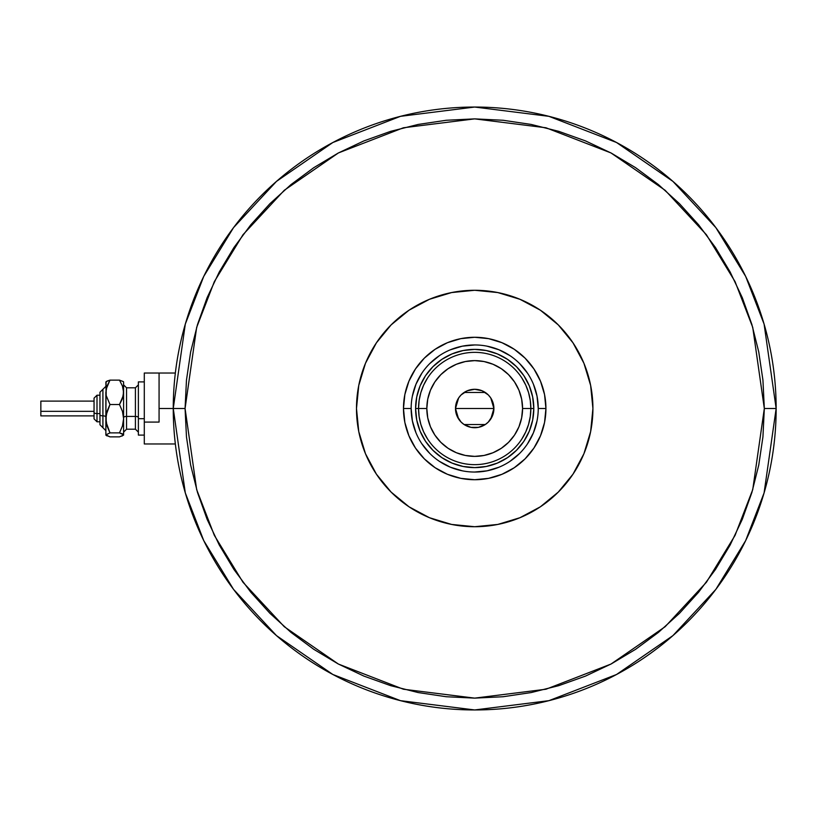 <?xml version="1.0" encoding="UTF-8"?>
<svg xmlns="http://www.w3.org/2000/svg" width="817" height="817" viewBox="0 0 817 817"><rect width="100%" height="100%" fill="white"/><g stroke="black" fill="none" stroke-linecap="round" stroke-linejoin="round"><path stroke-width="1.23" d="M173.255 408.5L159.07 408.5L173.255 408.5L185.306 492.906L203.739 540.599L233.539 589.374L276.483 635.616L332.846 674.485L400.493 700.669L474.697 709.953L548.901 700.669L616.559 674.485L672.912 635.616L715.855 589.374L745.666 540.599L764.089 492.906L776.15 408.5L764.324 408.5L752.743 489.597L735.045 535.411L706.399 582.276L665.14 626.71L610.993 664.058L545.991 689.221L474.697 698.126L403.404 689.221L338.401 664.058L284.265 626.71L242.996 582.276L214.36 535.411L196.662 489.597L185.071 408.5L173.255 408.5A301.453 301.453 0 0 1 474.697 107.047A301.453 301.453 0 0 1 776.15 408.5A301.453 301.453 0 0 1 474.697 709.953A301.453 301.453 0 0 1 173.255 408.5L185.071 408.5L186.47 436.891L190.637 465.006L197.54 492.58L207.12 519.336L219.273 545.031L233.887 569.408L250.819 592.233L269.906 613.301L290.964 632.389L313.789 649.321L338.167 663.925L363.861 676.078L390.628 685.657L418.202 692.561L446.317 696.738L474.697 698.126L503.088 696.738L531.203 692.561L558.777 685.657L585.534 676.078L611.228 663.925L635.606 649.321L658.441 632.389L679.499 613.301L698.586 592.233L715.518 569.408L730.132 545.031L742.285 519.336L751.854 492.58L758.768 465.006L762.935 436.891L764.324 408.5L762.935 380.109L758.768 351.994L751.854 324.42L742.285 297.664L730.132 271.969L715.518 247.592L698.586 224.767L679.499 203.699L658.441 184.611L635.606 167.679L611.228 153.075L585.534 140.922L558.777 131.343L531.203 124.439L503.088 120.262L474.697 118.874L446.317 120.262L418.202 124.439L390.628 131.343L363.861 140.922L338.167 153.075L313.789 167.679L290.964 184.611L269.906 203.699L250.819 224.767L233.887 247.592L219.273 271.969L207.12 297.664L197.54 324.42L190.637 351.994L186.47 380.109L185.071 408.5L196.662 327.403L214.36 281.589L242.996 234.724L284.265 190.29L338.401 152.942L403.404 127.779L474.697 118.874L545.991 127.779L610.993 152.942L665.14 190.29L706.399 234.724L735.045 281.589L752.743 327.403L764.324 408.5L776.15 408.5L764.089 324.094L745.666 276.401L715.855 227.626L672.912 181.384L616.559 142.515L548.901 116.331L474.697 107.047L400.493 116.331L332.846 142.515L276.483 181.384L233.539 227.626L203.739 276.401L185.306 324.094L173.255 408.5M538.24 408.5L545.93 408.5A71.222 71.222 0 0 1 474.697 479.722A71.222 71.222 0 0 1 403.475 408.5L404.844 394.601L408.898 381.243L415.475 368.927L424.34 358.132L435.134 349.278L447.44 342.701L460.808 338.647L474.697 337.278L488.597 338.647L501.955 342.701L514.271 349.278L525.065 358.132L533.92 368.927L540.507 381.243L544.561 394.601L545.93 408.5L544.561 422.399L540.507 435.757L533.92 448.073L525.065 458.868L514.271 467.722L501.955 474.299L488.597 478.353L474.697 479.722L460.808 478.353L447.44 474.299L435.134 467.722L424.34 458.868L415.475 448.073L408.898 435.757L404.844 422.399L403.475 408.5L411.155 408.5A63.542 63.542 0 0 0 474.697 472.042A63.542 63.542 0 0 0 538.24 408.5A63.542 63.542 0 0 0 474.697 344.958A63.542 63.542 0 0 0 411.155 408.5L403.475 408.5A71.222 71.222 0 0 1 474.697 337.278A71.222 71.222 0 0 1 545.93 408.5L538.24 408.5A63.542 63.542 0 0 1 474.697 472.042A63.542 63.542 0 0 1 411.155 408.5A63.542 63.542 0 0 1 474.697 344.958A63.542 63.542 0 0 1 538.24 408.5L537.024 396.102L533.409 384.184M377.495 341.22L383.316 333.51L376.412 342.823L370.448 352.77L365.485 363.259L361.574 374.186L358.755 385.44L357.049 396.909L356.488 408.5L357.049 420.091L358.755 431.56L361.574 442.814L365.485 453.741L370.448 464.23L376.412 474.177L383.316 483.49L391.108 492.089L399.707 499.881L409.021 506.795L418.978 512.759L429.466 517.712L440.383 521.624L451.638 524.443L463.116 526.148L474.697 526.72L486.289 526.148L497.767 524.443L509.022 521.624L497.767 524.443L474.697 526.72L451.638 524.443L429.466 517.712L409.021 506.795L391.108 492.089L376.412 474.177L365.485 453.741L358.755 431.56L356.488 408.5A118.22 118.22 0 0 1 474.697 290.28A118.22 118.22 0 0 1 592.917 408.5L592.345 396.909L590.64 385.44L587.821 374.186L583.92 363.259L578.957 352.77L572.993 342.823L566.079 333.51L558.287 324.911L549.698 317.119L540.374 310.205L530.427 304.241L519.939 299.288L509.022 295.376L497.767 292.557L486.289 290.852L474.697 290.28L463.116 290.852L451.638 292.557L440.383 295.376L451.638 292.557L474.697 290.28L497.767 292.557L519.939 299.288L540.374 310.205L558.287 324.911L572.993 342.823L583.92 363.259L590.64 385.44L592.917 408.5L590.64 431.56L592.345 420.091L592.917 408.5A118.22 118.22 0 0 1 474.697 526.72A118.22 118.22 0 0 1 356.488 408.5L358.755 385.44L365.485 363.259L376.412 342.823L391.108 324.911L383.316 333.51M404.282 313.544L409.021 310.205L399.707 317.119L391.108 324.911L409.021 310.205L429.466 299.288L418.978 304.241L409.021 310.205M499.657 292.946L509.022 295.376M540.507 310.297L546.665 314.708M571.9 475.78L566.079 483.49L572.993 474.177L578.957 464.23L583.92 453.741L587.821 442.814L590.64 431.56L583.92 453.741L572.993 474.177L558.287 492.089L566.079 483.49M545.123 503.456L540.374 506.795L549.698 499.881L558.287 492.089L540.374 506.795L519.939 517.712L530.427 512.759L540.374 506.795M449.738 524.054L440.383 521.624M408.888 506.703L402.74 502.292M440.383 295.376L429.466 299.288L451.638 292.557M509.022 521.624L519.939 517.712L497.767 524.443M420.091 431.121L425.555 441.343L432.908 450.3L441.864 457.643L452.077 463.106L441.864 457.643L432.908 450.3L425.555 441.343L420.091 431.121L416.731 420.03L415.598 408.5L416.731 396.97L420.091 385.879L425.555 375.657L420.091 385.879M497.318 463.106L507.541 457.643L516.497 450.3L523.85 441.343L529.314 431.121L523.85 441.343L516.497 450.3L507.541 457.643L497.318 463.106L486.227 466.476L474.697 467.61L463.168 466.476L452.077 463.106M529.314 385.879L523.85 375.657L516.497 366.7L507.541 359.357L497.318 353.894L507.541 359.357L516.497 366.7L523.85 375.657L529.314 385.879L532.674 396.97L533.807 408.5L532.674 420.03L529.314 431.121M452.077 353.894L441.864 359.357L432.908 366.7L425.555 375.657L432.908 366.7L441.864 359.357L452.077 353.894L463.168 350.524L474.697 349.39L486.227 350.524L497.318 353.894M411.155 408.5L412.381 420.898L415.996 432.816M421.858 443.784L429.773 453.435M439.383 461.319L450.381 467.201L462.299 470.817M474.677 472.042L487.095 470.817L499.013 467.201M509.982 461.339L519.632 453.435M527.516 443.815L533.409 432.816L537.024 420.898M527.547 373.216L519.632 363.565M510.022 355.681L499.013 349.799L487.095 346.183M474.718 344.958L462.299 346.183L450.381 349.799M439.413 355.661L429.773 363.565M421.878 373.185L415.996 384.184L412.381 396.102M521.889 438.943L525.75 431.897L528.568 424.37L530.274 416.517L530.856 408.5L522.574 408.5A47.876 47.876 0 0 1 474.697 456.376A47.876 47.876 0 0 1 426.821 408.5L418.549 408.5A56.148 56.148 0 0 0 474.697 464.648A56.148 56.148 0 0 0 530.856 408.5A56.148 56.148 0 0 1 474.697 464.648A56.148 56.148 0 0 1 418.549 408.5L415.598 408.5A59.11 59.11 0 0 0 474.697 467.61A59.11 59.11 0 0 0 533.807 408.5L530.856 408.5L533.807 408.5A59.11 59.11 0 0 1 474.697 467.61A59.11 59.11 0 0 1 415.598 408.5A59.11 59.11 0 0 1 474.697 349.39A59.11 59.11 0 0 1 533.807 408.5A59.11 59.11 0 0 0 474.697 349.39A59.11 59.11 0 0 0 415.598 408.5L418.549 408.5A56.148 56.148 0 0 1 474.697 352.352A56.148 56.148 0 0 1 530.856 408.5L530.274 400.483L528.568 392.63L525.75 385.103L521.889 378.057M490.782 398.002L493.907 408.5L492.447 415.853L488.28 422.083L485.369 424.472L478.445 427.342L470.949 427.342L464.025 424.472L461.115 422.083L456.948 415.853L455.488 408.5A19.21 19.21 0 0 1 474.697 389.29A19.21 19.21 0 0 1 493.907 408.5L455.488 408.5L458.623 397.991M458.848 397.654L460.931 395.101M461.299 394.734L463.913 392.599M464.117 392.466L485.288 392.466M485.472 392.589L488.106 394.744M488.474 395.101L490.557 397.654M427.516 378.057L423.655 385.103L420.837 392.63L419.121 400.483L418.549 408.5L419.121 416.517L420.837 424.37L423.655 431.897L427.516 438.943M419.121 416.517L420.837 424.37L423.655 431.897M420.837 392.63L419.121 400.483M530.274 400.483L528.568 392.63L525.75 385.103M528.568 424.37L530.274 416.517M522.574 408.5L521.654 399.156L518.938 390.179L514.506 381.896L508.552 374.646L501.301 368.692L493.019 364.27L484.042 361.543L474.697 360.624L465.363 361.543L456.376 364.27L448.104 368.692L440.843 374.646L434.889 381.896L430.467 390.179L427.74 399.156L426.821 408.5L427.74 417.844L430.467 426.821L434.889 435.104L440.843 442.354L448.104 448.308L456.376 452.73L465.363 455.457L474.697 456.376L484.042 455.457L493.019 452.73L501.301 448.308L508.552 442.354L514.506 435.104L518.938 426.821L521.654 417.844L522.574 408.5L530.856 408.5A56.148 56.148 0 0 0 474.697 352.352A56.148 56.148 0 0 0 418.549 408.5L426.821 408.5A47.876 47.876 0 0 1 474.697 360.624A47.876 47.876 0 0 1 522.574 408.5M458.613 418.998L455.488 408.5L456.948 401.147L458.725 397.828L461.115 394.917L467.344 390.751L474.697 389.29L482.05 390.751L488.28 394.917L490.67 397.828L492.447 401.147L493.907 408.5L490.782 419.009M474.697 408.5L493.907 408.5A19.21 19.21 0 0 1 474.697 427.71A19.21 19.21 0 0 1 455.488 408.5L474.697 408.5M490.557 419.346L488.464 421.899M488.096 422.266L485.482 424.401M485.288 424.534L464.117 424.534M463.933 424.411L461.299 422.256M460.931 421.899L458.848 419.346M121.917 436.125L123.602 434.869L123.602 392.313L122.458 398.573L119.486 404.507L122.458 411.39L123.602 418.692L122.448 425.994L119.486 432.877L123.602 434.869L123.602 418.692L122.448 425.994L119.486 432.877L122.438 433.837L123.602 435.104L119.486 436.87L109.978 436.87L105.873 435.104L105.873 392.313L107.017 386.053L109.978 380.13L119.486 380.13L123.306 381.61L119.486 380.13L122.438 386.022L123.602 392.313L123.602 382.805M119.486 436.87L109.978 436.87L105.873 434.869L109.978 432.877L107.017 425.984L105.873 418.692L105.873 434.869L109.978 432.877L106.169 422.379L106.169 414.985L109.978 404.507L106.169 395.52L105.873 382.805M107.568 380.875L105.873 382.131M123.602 381.896L123.306 395.469L119.486 404.507L122.458 411.39L123.602 418.692L123.602 392.313L122.438 386.022L119.486 380.13L109.978 380.13L106.169 381.6M99.96 421.797L96.998 421.797L94.047 418.845L94.047 412.462A2.951 1.134 0 0 0 96.998 413.596L96.998 395.244L96.998 413.596L99.96 413.596L96.998 413.596L96.998 421.797L96.998 413.596A2.951 1.134 180 0 1 94.047 412.462L94.047 418.815M99.96 424.758L102.911 427.71L99.96 424.758L99.96 414.73A2.951 1.134 0 0 0 102.911 415.863L102.911 427.648L102.911 415.863A2.951 1.134 180 0 1 105.873 416.987A2.951 1.134 0 0 0 102.911 415.863L102.911 389.352L102.911 415.863A2.951 1.134 180 0 1 99.96 414.73L99.96 424.707M40.85 415.751L40.85 401.116L40.85 411.329L94.047 411.329L40.85 411.329L40.85 415.884L94.047 415.884M126.553 387.881L126.553 429.191L135.418 429.191L135.418 416.425A2.951 1.134 180 0 1 138.379 417.558A2.951 1.134 0 0 0 135.418 416.425L135.418 387.881M135.418 429.119L135.418 387.809L126.553 387.809L126.553 416.425A2.951 1.134 0 0 0 123.602 417.558A2.951 1.134 180 0 1 126.553 416.425L135.418 416.425L126.553 416.425L126.553 429.119M144.292 418.692L138.379 418.692L138.379 435.104L138.379 418.692L144.292 418.692M159.07 422.083L144.292 422.083L144.292 443.968L144.292 422.083L159.07 422.083L159.07 373.032L144.292 373.032L144.292 422.083L144.292 373.032L159.07 373.032L159.07 422.083M138.379 381.896L138.379 418.692L138.379 381.896L144.292 381.896L138.379 381.896M123.602 418.692L123.602 424.687M106.169 435.4L107.027 435.9L106.159 434.358M106.098 381.672L105.873 418.692L107.017 411.39L109.978 404.507L106.169 395.52L106.159 389.158L109.978 380.13L107.027 381.1L109.978 380.13M119.486 404.507L109.978 404.507L119.486 404.507M119.486 432.877L109.978 432.877L119.486 432.877M99.96 392.293L99.96 414.73L99.96 392.242L105.873 386.339M94.047 398.185L94.047 412.462L94.047 398.155L96.998 395.203L94.047 398.155M40.85 404.395L40.85 405.671M175.349 443.968L144.292 443.968M175.349 373.032L159.07 373.032M99.96 395.203L96.998 395.203L99.96 395.203M96.998 421.797L94.047 418.845M135.418 387.809L138.379 384.858M126.553 387.809L123.602 384.858M144.292 435.104L138.379 435.104M126.553 429.191L123.602 432.142M135.418 429.191L138.379 432.142M94.047 401.116L40.85 401.116M102.911 389.29L99.96 392.242M102.911 427.71L105.873 430.661"/></g></svg>
